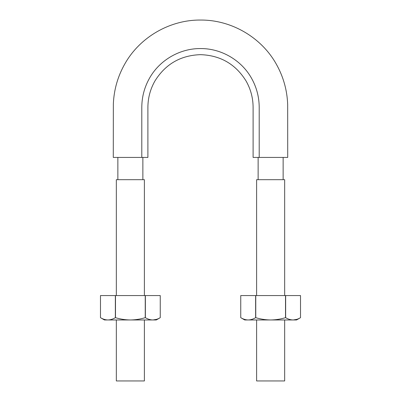 <?xml version="1.0" encoding="UTF-8"?>
<svg xmlns="http://www.w3.org/2000/svg" width="401" height="401" viewBox="0 0 401 401"><rect width="100%" height="100%" fill="white"/><g stroke="black" fill="none" stroke-linecap="round" stroke-linejoin="round"><path stroke-width="0.6" d="M141.799 157.428L147.899 157.428L147.899 107.262C147.954 97.889 150.305 89.122 154.946 80.962C165.453 64.095 180.635 55.328 200.5 54.661C220.365 55.328 235.547 64.095 246.054 80.962C250.695 89.122 253.046 97.889 253.101 107.262L253.101 157.428L287.712 157.428L259.201 157.428L259.201 107.262C259.136 96.796 256.515 87.017 251.337 77.914C241.196 60.005 221.081 48.386 200.5 48.561C179.919 48.386 159.804 60.005 149.663 77.914C144.485 87.017 141.864 96.796 141.799 107.262L141.799 157.428L113.288 157.428L141.799 157.428M142.866 179.688L142.866 157.428M284.665 295.567L284.665 179.688L256.61 179.688L256.61 295.567M256.61 319.963L256.61 380.95L284.665 380.95L284.665 319.963M144.39 295.567L144.39 179.688L116.335 179.688L116.335 295.567M116.335 319.963L116.335 380.95L144.39 380.95L144.39 319.963M160.25 317.672L160.25 317.672C157.829 319.136 155.352 319.898 152.811 319.963L156.285 319.963L160.25 317.672L160.25 295.567L160.25 317.672M152.941 319.963L156.59 319.336M145.373 317.672L145.237 317.672C140.38 319.141 135.423 319.903 130.365 319.963C125.292 319.903 120.335 319.136 115.488 317.672L115.353 317.672C112.922 319.141 110.445 319.903 107.914 319.963C105.383 319.903 102.902 319.136 100.481 317.672L104.44 319.963L152.811 319.963C150.265 319.898 147.789 319.136 145.373 317.672L145.373 295.567L160.25 295.567M100.481 295.567L100.481 317.672L100.481 295.567L145.373 295.567M145.237 317.672L145.237 295.567M115.488 317.672L115.488 295.567M115.353 317.672L115.353 295.567M300.519 317.672L300.519 317.672C298.103 319.136 295.627 319.898 293.086 319.963L296.56 319.963L300.519 317.672L300.519 295.567L300.519 317.672M293.216 319.963L296.865 319.336M285.647 317.672L285.512 317.672C280.655 319.141 275.693 319.903 270.635 319.963C265.567 319.903 260.61 319.136 255.763 317.672L255.627 317.672C253.196 319.141 250.72 319.903 248.189 319.963C245.653 319.903 243.176 319.136 240.75 317.672L244.715 319.963L293.086 319.963C290.54 319.898 288.063 319.136 285.647 317.672L285.647 295.567L300.519 295.567M240.75 295.567L240.75 317.672L240.75 295.567L285.647 295.567M285.512 317.672L285.512 295.567M255.763 317.672L255.763 295.567M255.627 317.672L255.627 295.567M287.712 157.428L287.672 104.586C287.161 90.225 283.397 76.781 276.364 64.245C261.452 37.408 231.522 19.905 200.821 20.05C170.124 19.679 140.064 36.962 124.952 63.689C117.834 76.17 113.964 89.588 113.348 103.944L113.288 157.428M117.859 179.688L117.859 157.428M283.141 179.688L283.141 157.428M258.134 179.688L258.134 157.428"/></g></svg>
